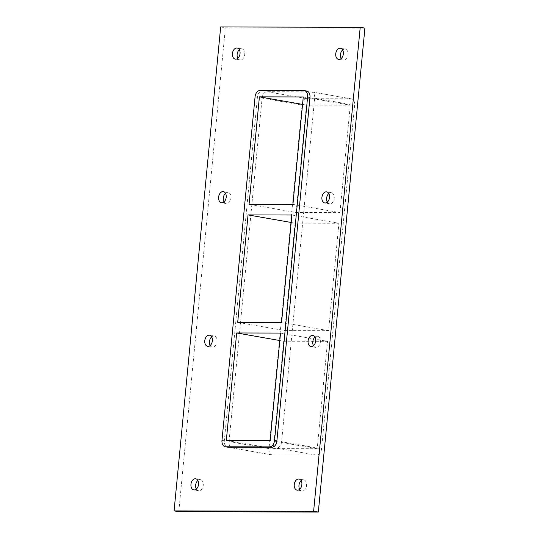 <?xml version="1.0" encoding="UTF-8"?>
<svg xmlns="http://www.w3.org/2000/svg" width="539" height="539" viewBox="0 0 539 539"><rect width="100%" height="100%" fill="white"/><g stroke="black" fill="none" stroke-linecap="round" stroke-linejoin="round"><path stroke-width="0.4" stroke-dasharray="2.69 2.02" d="M196.358 489.055A5.633 3.773 -80.1 0 0 198.487 490.712A5.633 3.773 -80.1 0 0 203.264 485.181A5.633 3.773 -80.1 0 0 200.434 479.622A5.633 3.773 -80.1 0 0 197.86 480.458M313.482 345.715A5.633 3.773 -80.1 0 0 315.618 347.372A5.633 3.773 -80.1 0 0 320.395 341.841A5.633 3.773 -80.1 0 0 317.565 336.282A5.633 3.773 -80.1 0 0 314.992 337.118M210.183 345.465A5.633 3.773 -80.1 0 0 212.312 347.129A5.633 3.773 -80.1 0 0 217.089 341.591A5.633 3.773 -80.1 0 0 214.259 336.04A5.633 3.773 -80.1 0 0 211.686 336.875M327.314 202.125A5.633 3.773 -80.1 0 0 329.444 203.789A5.633 3.773 -80.1 0 0 334.22 198.251A5.633 3.773 -80.1 0 0 331.391 192.699A5.633 3.773 -80.1 0 0 328.817 193.535M224.008 201.882A5.633 3.773 -80.1 0 0 226.137 203.54A5.633 3.773 -80.1 0 0 230.921 198.002A5.633 3.773 -80.1 0 0 228.085 192.45A5.633 3.773 -80.1 0 0 225.518 193.285M299.657 489.304A5.633 3.773 -80.1 0 0 301.793 490.962A5.633 3.773 -80.1 0 0 306.57 485.423A5.633 3.773 -80.1 0 0 303.733 479.872A5.633 3.773 -80.1 0 0 301.166 480.707M237.834 58.293A5.633 3.773 -80.1 0 0 239.963 59.957A5.633 3.773 -80.1 0 0 244.746 54.419A5.633 3.773 -80.1 0 0 241.91 48.86A5.633 3.773 -80.1 0 0 239.343 49.696M341.14 58.542A5.633 3.773 -80.1 0 0 343.269 60.2A5.633 3.773 -80.1 0 0 348.046 54.661A5.633 3.773 -80.1 0 0 345.216 49.11A5.633 3.773 -80.1 0 0 342.642 49.945M291.902 215.014L338.916 223.261L295.062 223.153L291.181 222.472M249.065 204.274L296.086 212.521L339.941 212.622L292.926 204.382M302.547 104.411L306.428 105.092L296.086 212.521M237.699 322.335L284.713 330.582L328.574 330.683L338.916 223.261M328.574 330.683L281.553 322.443M303.268 96.953L350.289 105.199L306.428 105.092M339.941 212.622L350.289 105.199M280.529 333.075L327.55 341.322L283.689 341.214L279.815 340.533M295.062 223.153L284.713 330.582M226.326 440.397L273.347 448.637L317.208 448.744L327.55 341.322M317.208 448.744L270.187 440.498M178.78 511.713L225.376 27.772L364.923 28.109M262.109 98.078A6.434 4.312 99.9 0 1 267.074 91.704L310.936 91.812A6.434 4.312 99.9 0 1 311.434 91.852A6.434 4.312 99.9 0 1 314.668 98.206L281.587 441.751A6.434 4.312 99.9 0 1 276.628 448.118L232.767 448.017A6.434 4.312 99.9 0 1 232.269 447.97A6.434 4.312 99.9 0 1 229.035 441.623L262.109 98.078L302.076 105.085L269.001 448.63A6.434 4.312 -80.1 0 0 272.235 454.977A6.434 4.312 -80.1 0 0 272.734 455.024L232.767 448.017M306.731 91.03A6.434 4.312 -80.1 0 0 306.233 90.983L262.372 90.882A6.434 4.312 -80.1 0 0 257.413 97.249L224.332 440.794A6.434 4.312 -80.1 0 0 227.566 447.148M220.673 26.95L225.376 27.772M283.689 341.214L273.347 448.637M276.628 448.118L316.595 455.125A6.434 4.312 -80.1 0 0 321.554 448.758L281.587 441.751M316.595 455.125L272.734 455.024M267.074 91.704L307.041 98.711A6.434 4.312 -80.1 0 0 302.076 105.085M307.041 98.711L350.902 98.819L310.936 91.812M314.668 98.206L354.635 105.213A6.434 4.312 -80.1 0 0 351.401 98.859A6.434 4.312 -80.1 0 0 350.902 98.819M354.635 105.213L321.554 448.758M221.98 440.383L224.332 440.794M229.035 441.623L269.001 448.63M306.233 90.983L303.881 90.572M257.413 97.249L255.062 96.838M260.02 90.471L262.372 90.882M200.434 479.622L195.731 478.8M198.487 490.712L193.784 489.89M317.565 336.282L312.863 335.46M315.618 347.372L310.915 346.55M214.259 336.04L209.556 335.211M212.312 347.129L207.609 346.301M331.391 192.699L326.688 191.871M329.444 203.789L324.741 202.96M228.085 192.45L223.382 191.628M226.137 203.54L221.435 202.718M303.733 479.872L299.037 479.043M301.793 490.962L297.09 490.14M241.91 48.86L237.207 48.038M239.963 59.957L235.267 59.128M345.216 49.11L340.513 48.288M343.269 60.2L338.566 59.378M232.269 447.97L272.235 454.977M351.401 98.859L311.434 91.852"/><path stroke-width="0.81" d="M197.86 480.458A5.633 3.773 -80.1 0 0 195.657 485.161A5.633 3.773 -80.1 0 0 196.358 489.055M198.561 484.352A5.633 3.773 99.9 0 1 193.784 489.89A5.633 3.773 99.9 0 1 191.042 483.692A5.633 3.773 99.9 0 1 195.731 478.8A5.633 3.773 99.9 0 1 198.561 484.352M314.992 337.118A5.633 3.773 -80.1 0 0 312.782 341.82A5.633 3.773 -80.1 0 0 313.482 345.715M315.692 341.012A5.633 3.773 99.9 0 1 310.915 346.55A5.633 3.773 99.9 0 1 308.167 340.352A5.633 3.773 99.9 0 1 312.863 335.46A5.633 3.773 99.9 0 1 315.692 341.012M211.686 336.875A5.633 3.773 -80.1 0 0 209.482 341.571A5.633 3.773 -80.1 0 0 210.183 345.465M212.393 340.769A5.633 3.773 99.9 0 1 207.609 346.301A5.633 3.773 99.9 0 1 204.867 340.102A5.633 3.773 99.9 0 1 209.556 335.211A5.633 3.773 99.9 0 1 212.393 340.769M328.817 193.535A5.633 3.773 -80.1 0 0 326.607 198.231A5.633 3.773 -80.1 0 0 327.314 202.125M329.518 197.429A5.633 3.773 99.9 0 1 324.741 202.96A5.633 3.773 99.9 0 1 321.999 196.769A5.633 3.773 99.9 0 1 326.688 191.871A5.633 3.773 99.9 0 1 329.518 197.429M225.518 193.285A5.633 3.773 -80.1 0 0 223.308 197.988A5.633 3.773 -80.1 0 0 224.008 201.882M226.218 197.18A5.633 3.773 99.9 0 1 221.435 202.718A5.633 3.773 99.9 0 1 218.693 196.519A5.633 3.773 99.9 0 1 223.382 191.628A5.633 3.773 99.9 0 1 226.218 197.18M301.166 480.707A5.633 3.773 -80.1 0 0 298.956 485.41A5.633 3.773 -80.1 0 0 299.657 489.304M301.867 484.601A5.633 3.773 99.9 0 1 297.09 490.14A5.633 3.773 99.9 0 1 294.341 483.941A5.633 3.773 99.9 0 1 299.037 479.043A5.633 3.773 99.9 0 1 301.867 484.601M239.343 49.696A5.633 3.773 -80.1 0 0 237.133 54.399A5.633 3.773 -80.1 0 0 237.834 58.293M240.044 53.59A5.633 3.773 99.9 0 1 235.267 59.128A5.633 3.773 99.9 0 1 232.518 52.93A5.633 3.773 99.9 0 1 237.207 48.038A5.633 3.773 99.9 0 1 240.044 53.59M342.642 49.945A5.633 3.773 -80.1 0 0 340.439 54.648A5.633 3.773 -80.1 0 0 341.14 58.542M343.343 53.839A5.633 3.773 99.9 0 1 338.566 59.378A5.633 3.773 99.9 0 1 335.824 53.179A5.633 3.773 99.9 0 1 340.513 48.288A5.633 3.773 99.9 0 1 343.343 53.839M248.041 214.913L237.699 322.335L281.553 322.443L291.902 215.014L248.041 214.913L291.181 222.472M259.407 96.852L249.065 204.274L292.926 204.382L303.268 96.953L259.407 96.852L302.547 104.411M236.675 332.974L226.326 440.397L270.187 440.498L280.529 333.075L236.675 332.974L279.815 340.533M360.22 27.287L364.923 28.109L318.327 512.05L178.78 511.713L174.077 510.891L220.673 26.95L360.22 27.287L313.624 511.228L174.077 510.891M309.965 97.377A6.434 4.312 -80.1 0 0 306.731 91.03L304.38 90.619A6.434 4.312 99.9 0 1 307.614 96.966L309.965 97.377L276.891 440.922L274.54 440.511A6.434 4.312 99.9 0 1 269.574 446.885L271.925 447.296A6.434 4.312 -80.1 0 0 276.891 440.922M228.064 447.188L225.713 446.777A6.434 4.312 99.9 0 1 225.214 446.737L227.566 447.148A6.434 4.312 -80.1 0 0 228.064 447.188L271.925 447.296M313.624 511.228L318.327 512.05M225.713 446.777L269.574 446.885M274.54 440.511L307.614 96.966M225.214 446.737A6.434 4.312 99.9 0 1 221.98 440.383L255.062 96.838A6.434 4.312 99.9 0 1 260.02 90.471L303.881 90.572A6.434 4.312 99.9 0 1 304.38 90.619"/></g></svg>
